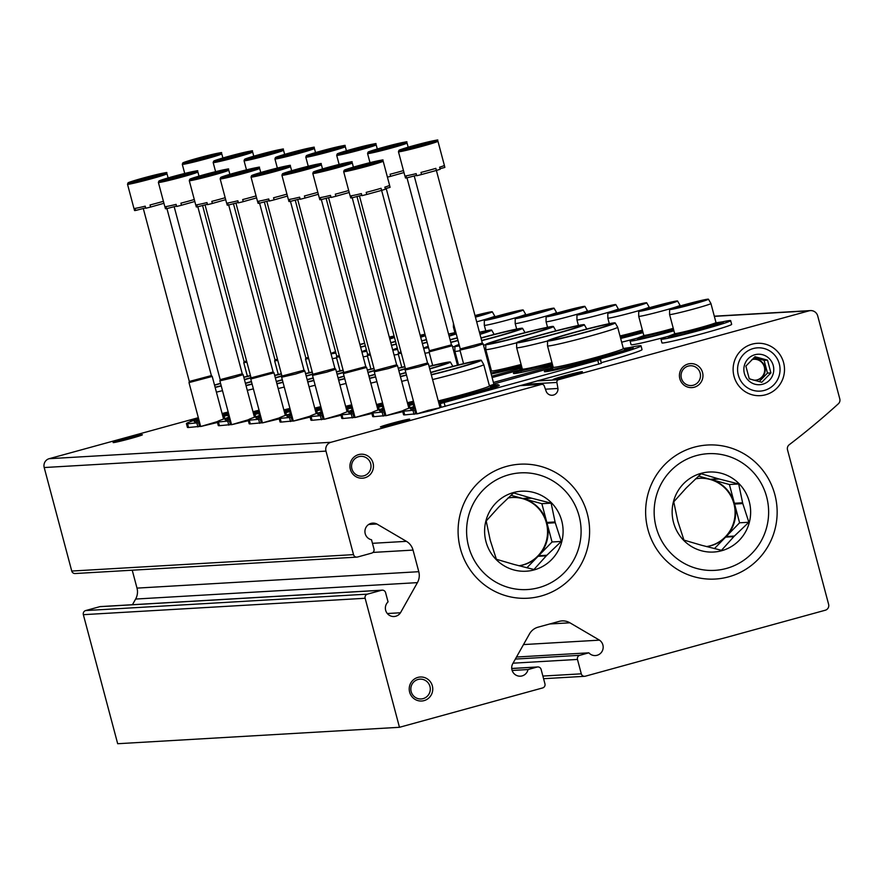 <?xml version="1.0" encoding="UTF-8"?>
<svg xmlns="http://www.w3.org/2000/svg" width="884" height="884" viewBox="0 0 884 884"><rect width="100%" height="100%" fill="white"/><g stroke="black" fill="none" stroke-linecap="round" stroke-linejoin="round"><path stroke-width="1.33" d="M545.428 389.192L557.948 388.463L556.887 382.441A2.409 2.354 -93.3 0 1 558.589 379.7L809.048 310.837A7.216 7.061 -93.3 0 1 817.711 315.919L839.8 398.927A4.807 4.707 -93.3 0 1 838.386 403.767A769.168 753.466 -93.3 0 1 789.224 444.74A4.807 4.707 -93.3 0 0 787.511 449.846L828.617 604.336A4.807 4.707 -93.3 0 1 825.302 610.225L585.352 676.194A3.37 3.293 -93.3 0 1 581.296 673.829L577.473 659.431A3.37 3.293 -93.3 0 1 579.793 655.309L588.843 652.823L516.488 657.033M588.843 652.823A8.409 8.243 -93.3 0 0 602.899 649.353A8.409 8.243 -93.3 0 0 599.474 640.149L523.494 644.58M599.474 640.149L569.915 622.8L549.715 623.982M512.145 670.47L528.013 669.553A8.409 8.243 -93.3 0 1 520.433 676.183A8.409 8.243 -93.3 0 1 512.554 664.05L529.483 633.916A14.42 14.133 -93.3 0 1 538.036 627.187L559.185 621.375A14.42 14.133 -93.3 0 1 569.915 622.8M528.013 669.553L537.074 667.055A3.37 3.293 -93.3 0 1 541.118 669.431L544.942 683.818A3.37 3.293 -93.3 0 1 542.632 687.94L399.469 727.3L117.683 743.72L83.35 614.678A3.37 3.293 -93.3 0 1 85.671 610.557L99.759 606.689A3.37 3.293 -93.3 0 1 100.422 606.579L382.208 590.158A3.37 3.293 -93.3 0 1 385.59 592.645L388.054 601.894A8.409 8.243 -93.3 0 0 394.098 616.513A8.409 8.243 -93.3 0 0 400.485 612.767L387.314 613.529M399.469 727.3L365.136 598.269A3.37 3.293 -93.3 0 1 367.457 594.136L381.545 590.269A3.37 3.293 -93.3 0 1 382.208 590.158M132.456 604.711L135.628 599.054A14.42 14.133 -93.3 0 0 136.998 588.114L132.235 570.202M400.485 612.767L417.414 582.633L135.628 599.054M557.948 388.463A6.254 6.122 -93.3 0 1 546.312 391.667L544.246 385.91A2.409 2.354 -93.3 0 0 541.417 384.418L330.947 442.287A7.216 7.061 -93.3 0 0 325.986 451.116L353.523 554.633A3.37 3.293 -93.3 0 0 357.567 557.008L371.656 553.13A3.37 3.293 -93.3 0 0 373.976 549.008L371.512 539.759A8.409 8.243 -93.3 0 1 372.739 523.129A8.409 8.243 -93.3 0 1 376.871 523.991L406.419 541.339A14.42 14.133 -93.3 0 1 413.038 550.091L418.784 571.694A14.42 14.133 -93.3 0 1 417.414 582.633M376.871 523.991L368.738 524.466M356.904 557.119L75.118 573.528A3.37 3.293 -93.3 0 1 71.748 571.053L44.2 467.537A7.216 7.061 -93.3 0 1 49.161 458.697L198.336 417.69M248.36 420.673L231.564 424.707L248.36 419.756M279.233 418.872L262.449 422.906L279.245 417.955M310.118 417.082L293.333 421.104L310.118 416.165M340.992 415.281L324.207 419.303L341.003 414.364M371.877 413.48L355.092 417.502L371.888 412.563M402.761 411.679L385.965 415.712L402.761 410.762M430.862 410.662L416.85 413.911L428.32 410.32L440.055 407.734L430.862 410.662M217.475 422.475L200.69 426.508L217.486 421.558M113.439 442.597A15.138 0.619 -14.9 0 0 129.362 438.873A15.138 0.619 -14.9 0 0 142.39 434.762A15.138 0.619 -14.9 0 0 127.594 438.055A15.138 0.619 -14.9 0 0 113.119 442.553A15.138 0.619 -14.9 0 0 113.439 442.597M380.75 427.027A15.138 0.619 -14.9 0 0 396.673 423.303A15.138 0.619 -14.9 0 0 409.69 419.193A15.138 0.619 -14.9 0 0 394.905 422.486A15.138 0.619 -14.9 0 0 380.429 426.983A15.138 0.619 -14.9 0 0 380.75 427.027M198.48 418.265L190.193 420.452L198.513 418.364M553.439 379.545A15.138 0.619 -14.9 0 0 569.362 375.822A15.138 0.619 -14.9 0 0 582.39 371.711A15.138 0.619 -14.9 0 0 567.594 375.004A15.138 0.619 -14.9 0 0 553.119 379.501A15.138 0.619 -14.9 0 0 553.439 379.545M702.548 372.495A12.022 11.768 86.7 0 0 682.835 367.125A12.022 11.768 86.7 0 0 688.183 387.225A12.022 11.768 86.7 0 0 702.548 372.495M432.342 685.885A12.022 11.768 86.7 0 0 412.629 680.525A12.022 11.768 86.7 0 0 417.977 700.625A12.022 11.768 86.7 0 0 432.342 685.885M373.059 463.083A12.022 11.768 86.7 0 0 353.346 457.724A12.022 11.768 86.7 0 0 358.694 477.813A12.022 11.768 86.7 0 0 373.059 463.083M734.018 376.297A26.222 25.691 -93.3 0 1 765.367 344.141A26.222 25.691 -93.3 0 1 777.036 387.999A26.222 25.691 -93.3 0 1 734.018 376.297M587.308 513.77A67.129 65.759 86.7 0 0 477.183 483.802A67.129 65.759 86.7 0 0 507.051 596.07A67.129 65.759 86.7 0 0 587.308 513.77M774.848 494.576A67.129 65.759 86.7 0 0 664.724 464.619A67.129 65.759 86.7 0 0 694.592 576.887A67.129 65.759 86.7 0 0 774.848 494.576M370.672 463.647A9.934 9.735 86.7 0 0 351.567 466.796A9.934 9.735 86.7 0 0 361.854 476.156A9.934 9.735 86.7 0 0 370.672 463.647M429.956 686.448A9.934 9.735 86.7 0 0 410.85 689.597A9.934 9.735 86.7 0 0 421.138 698.957A9.934 9.735 86.7 0 0 429.956 686.448M700.161 373.059A9.934 9.735 86.7 0 0 681.056 376.208A9.934 9.735 86.7 0 0 691.343 385.557A9.934 9.735 86.7 0 0 700.161 373.059M222.845 416.342A13.459 0.552 -14.9 0 1 224.105 416.187L228.978 415.005M199.618 422.519A13.459 0.552 -14.9 0 0 199.265 422.651L200.248 426.364A13.459 0.552 -14.9 0 1 200.602 426.232M195.95 419.745A54.079 2.221 -14.9 0 0 186.425 423.624L187.408 427.337A54.079 2.221 -14.9 0 0 188.546 427.491L200.248 426.364M186.425 423.624A54.079 2.221 -14.9 0 0 187.563 423.779L199.265 422.651M198.591 418.651L195.298 420.099L194.248 421.502A45.99 1.89 -14.9 0 0 199.243 421.093M222.702 415.789A45.99 1.89 -14.9 0 0 228.779 414.253M198.016 420.154A42.951 1.768 165.1 0 1 198.889 419.767M228.183 411.999A36.299 1.492 165.1 0 1 222.094 413.513M222.492 390.651A36.299 1.492 165.1 0 1 216.414 392.153M221.243 385.954A35.006 1.437 165.1 0 1 215.166 387.457M214.514 385.026A35.006 1.437 165.1 0 1 220.547 383.302M243.785 377.159A35.006 1.437 165.1 0 1 250.459 375.545M251.067 377.822A35.006 1.437 165.1 0 1 244.47 379.733M221.188 385.744A30.133 1.238 165.1 0 1 215.099 387.225M214.569 385.247A30.133 1.238 165.1 0 1 220.591 383.512M243.84 377.369A30.133 1.238 165.1 0 1 250.526 375.788M251.001 377.567A30.133 1.238 165.1 0 1 244.404 379.523M336.583 357.898A36.299 1.492 165.1 0 1 332.296 358.584M365.379 345.964A35.006 1.437 165.1 0 1 360.628 347.213M335.909 353.048A35.006 1.437 165.1 0 1 331.367 353.512A35.006 1.437 165.1 0 1 335.544 351.677M359.898 344.462A35.006 1.437 165.1 0 1 364.639 343.18M389.291 337.08A35.006 1.437 165.1 0 1 394.109 336.064M394.485 337.489A35.006 1.437 165.1 0 1 389.8 339.014M365.335 345.766A30.133 1.238 165.1 0 1 360.573 347.014M359.943 344.661A30.133 1.238 165.1 0 1 364.694 343.379M389.369 337.39A30.133 1.238 165.1 0 1 394.286 336.727M394.308 336.826A30.133 1.238 165.1 0 1 389.722 338.705M253.73 414.552A13.459 0.552 -14.9 0 1 254.99 414.386L259.852 413.204M230.492 420.718A13.459 0.552 -14.9 0 0 230.149 420.85L231.133 424.563A13.459 0.552 -14.9 0 1 231.486 424.43M226.834 417.944A54.079 2.221 -14.9 0 0 217.298 421.823L218.293 425.536A54.079 2.221 -14.9 0 0 219.431 425.69L231.133 424.563M217.298 421.823A54.079 2.221 -14.9 0 0 218.436 421.977L230.149 420.85M229.464 416.85L226.182 418.298L225.122 419.701A45.99 1.89 -14.9 0 0 230.116 419.292M253.575 413.988A45.99 1.89 -14.9 0 0 259.653 412.452M228.901 418.353A42.951 1.768 165.1 0 1 229.763 417.966M259.056 410.198A36.299 1.492 165.1 0 1 252.968 411.712M253.377 388.849A36.299 1.492 165.1 0 1 247.288 390.352M252.128 384.153A35.006 1.437 165.1 0 1 246.039 385.656M245.398 383.225A35.006 1.437 165.1 0 1 251.421 381.501M274.659 375.357A35.006 1.437 165.1 0 1 281.333 373.744M259.576 203.143L304.019 370.197L281.952 376.054A35.006 1.437 165.1 0 1 275.344 377.932M252.073 383.943A30.133 1.238 165.1 0 1 245.984 385.424M245.454 383.457A30.133 1.238 165.1 0 1 251.476 381.711M274.714 375.578A30.133 1.238 165.1 0 1 281.399 373.987M281.874 375.777A30.133 1.238 165.1 0 1 275.289 377.722M367.457 356.108A36.299 1.492 165.1 0 1 363.169 356.782M396.264 344.163A35.006 1.437 165.1 0 1 391.502 345.412M366.794 351.246A35.006 1.437 165.1 0 1 362.252 351.71A35.006 1.437 165.1 0 1 366.429 349.876M390.772 342.661A35.006 1.437 165.1 0 1 395.524 341.379M420.165 335.279A35.006 1.437 165.1 0 1 424.994 334.274M425.37 335.688A35.006 1.437 165.1 0 1 420.685 337.213M396.209 343.964A30.133 1.238 165.1 0 1 391.457 345.213M390.827 342.859A30.133 1.238 165.1 0 1 395.579 341.578M420.254 335.589A30.133 1.238 165.1 0 1 425.171 334.937M425.193 335.025A30.133 1.238 165.1 0 1 420.596 336.903M284.604 412.751A13.459 0.552 -14.9 0 1 285.875 412.585L290.737 411.403M261.377 418.917A13.459 0.552 -14.9 0 0 261.023 419.049L262.018 422.762A13.459 0.552 -14.9 0 1 262.371 422.629M257.719 416.143A54.079 2.221 -14.9 0 0 248.183 420.022L249.166 423.734A54.079 2.221 -14.9 0 0 250.305 423.889L262.018 422.762M248.183 420.022A54.079 2.221 -14.9 0 0 249.321 420.176L261.023 419.049M260.349 415.06L257.067 416.497L256.006 417.9A45.99 1.89 -14.9 0 0 261.001 417.502M284.46 412.187A45.99 1.89 -14.9 0 0 290.538 410.662M259.774 416.552A42.951 1.768 165.1 0 1 260.647 416.176M289.941 408.397A36.299 1.492 165.1 0 1 283.852 409.911M284.261 387.048A36.299 1.492 165.1 0 1 278.173 388.562M283.013 382.352A35.006 1.437 165.1 0 1 276.924 383.855M276.272 381.424A35.006 1.437 165.1 0 1 282.305 379.711M305.544 373.567A35.006 1.437 165.1 0 1 312.218 371.943M312.826 374.219A35.006 1.437 165.1 0 1 306.229 376.131M282.957 382.153A30.133 1.238 165.1 0 1 276.858 383.634M276.338 381.656A30.133 1.238 165.1 0 1 282.361 379.91M305.599 373.777A30.133 1.238 165.1 0 1 312.284 372.197M312.759 373.976A30.133 1.238 165.1 0 1 306.173 375.921M398.341 354.307A36.299 1.492 165.1 0 1 394.054 354.981M427.149 342.362A35.006 1.437 165.1 0 1 422.386 343.611M397.667 349.445A35.006 1.437 165.1 0 1 393.126 349.909A35.006 1.437 165.1 0 1 397.303 348.086M421.657 340.859A35.006 1.437 165.1 0 1 426.408 339.578M448.553 334.041A35.006 1.437 165.1 0 1 455.868 332.472M456.243 333.887A35.006 1.437 165.1 0 1 449.127 336.163M427.094 342.174A30.133 1.238 165.1 0 1 422.331 343.412M421.701 341.058A30.133 1.238 165.1 0 1 426.453 339.776M448.63 334.307A30.133 1.238 165.1 0 1 456.045 333.135M456.067 333.224A30.133 1.238 165.1 0 1 449.05 335.887M315.489 410.949A13.459 0.552 -14.9 0 1 316.748 410.784L321.621 409.601M292.261 417.126A13.459 0.552 -14.9 0 0 291.908 417.248L292.891 420.961A13.459 0.552 -14.9 0 1 293.245 420.839M288.593 414.342A54.079 2.221 -14.9 0 0 279.068 418.22L280.051 421.944A54.079 2.221 -14.9 0 0 281.189 422.088L292.891 420.961M279.068 418.22A54.079 2.221 -14.9 0 0 280.195 418.375L291.908 417.248M291.234 413.259L287.941 414.695L286.88 416.11A45.99 1.89 -14.9 0 0 291.875 415.701M315.345 410.386A45.99 1.89 -14.9 0 0 321.422 408.861M290.659 414.751A42.951 1.768 165.1 0 1 291.521 414.375M320.815 406.607A36.299 1.492 165.1 0 1 314.737 408.11M315.135 385.247A36.299 1.492 165.1 0 1 309.057 386.761M313.886 380.551A35.006 1.437 165.1 0 1 307.798 382.054M307.157 379.623A35.006 1.437 165.1 0 1 313.179 377.91M336.417 371.766A35.006 1.437 165.1 0 1 343.103 370.142M297.676 199.43L343.721 372.451L343.401 373.612L366.628 367.435L365.777 366.595L343.721 372.462A35.006 1.437 165.1 0 1 337.102 374.341M313.831 380.352A30.133 1.238 165.1 0 1 307.743 381.833M307.212 379.855A30.133 1.238 165.1 0 1 313.234 378.109M336.472 371.976A30.133 1.238 165.1 0 1 343.169 370.396M343.644 372.175A30.133 1.238 165.1 0 1 337.047 374.12M454.895 346.406A36.299 1.492 165.1 0 1 452.63 346.992M429.215 352.506A36.299 1.492 165.1 0 1 424.939 353.191M458.022 340.561A35.006 1.437 165.1 0 1 450.796 342.451M428.552 347.644A35.006 1.437 165.1 0 1 424.011 348.108A35.006 1.437 165.1 0 1 428.188 346.285M450.078 339.732A35.006 1.437 165.1 0 1 457.282 337.787M479.437 332.24A35.006 1.437 165.1 0 1 491.67 330.108A35.006 1.437 165.1 0 1 480.001 334.362M457.967 340.373A30.133 1.238 165.1 0 1 450.741 342.252M450.122 339.931A30.133 1.238 165.1 0 1 457.337 337.975M479.515 332.517A30.133 1.238 165.1 0 1 486.962 331.389A30.133 1.238 165.1 0 1 479.935 334.097M346.373 409.148A13.459 0.552 -14.9 0 1 347.633 408.983L352.495 407.8M490.101 369.965L491.139 369.689M323.135 415.325A13.459 0.552 -14.9 0 0 322.782 415.447L323.776 419.16A13.459 0.552 -14.9 0 1 324.13 419.038M319.478 412.541A54.079 2.221 -14.9 0 0 309.941 416.43L310.936 420.143A54.079 2.221 -14.9 0 0 312.063 420.287L323.776 419.16M309.941 416.43A54.079 2.221 -14.9 0 0 311.08 416.574L322.782 415.447M489.791 368.794A45.99 1.89 -14.9 0 0 490.83 368.529M322.108 411.458L318.826 412.905L317.765 414.309A45.99 1.89 -14.9 0 0 322.759 413.9M346.219 408.596A45.99 1.89 -14.9 0 0 352.296 407.06M321.544 412.961A42.951 1.768 165.1 0 1 322.406 412.574M351.699 404.806A36.299 1.492 165.1 0 1 345.611 406.308M346.02 383.446A36.299 1.492 165.1 0 1 339.931 384.96M344.771 378.761A35.006 1.437 165.1 0 1 338.683 380.264M338.031 377.833A35.006 1.437 165.1 0 1 344.064 376.109M367.302 369.965A35.006 1.437 165.1 0 1 373.976 368.352M374.584 370.617A35.006 1.437 165.1 0 1 367.987 372.54M344.716 378.551A30.133 1.238 165.1 0 1 338.616 380.032M338.097 378.054A30.133 1.238 165.1 0 1 344.119 376.308M367.357 370.175A30.133 1.238 165.1 0 1 374.043 368.595M374.518 370.374A30.133 1.238 165.1 0 1 367.932 372.33M490.233 366.285A36.299 1.492 165.1 0 1 489.183 366.551M485.769 344.616A36.299 1.492 165.1 0 1 483.504 345.202M460.1 350.705A36.299 1.492 165.1 0 1 454.884 351.302A36.299 1.492 165.1 0 1 454.884 351.279L458.509 364.926M480.951 337.942A35.006 1.437 165.1 0 1 522.543 328.307A35.006 1.437 165.1 0 1 495.747 336.914A35.006 1.437 165.1 0 1 481.681 340.649M459.426 345.854A35.006 1.437 165.1 0 1 454.895 346.307A35.006 1.437 165.1 0 1 459.061 344.484M481.007 338.141A30.133 1.238 165.1 0 1 517.847 329.588A30.133 1.238 165.1 0 1 494.775 336.97A30.133 1.238 165.1 0 1 481.625 340.451M377.247 407.347A13.459 0.552 -14.9 0 1 378.507 407.192L383.38 405.999M491.758 376.208L522.013 367.888M354.02 413.524A13.459 0.552 -14.9 0 0 353.666 413.646L354.65 417.37A13.459 0.552 -14.9 0 1 355.003 417.237M350.351 410.751A54.079 2.221 -14.9 0 0 340.826 414.629L341.81 418.342A54.079 2.221 -14.9 0 0 342.948 418.497L354.65 417.37M340.826 414.629A54.079 2.221 -14.9 0 0 341.964 414.773L353.666 413.646M491.184 374.054A45.99 1.89 -14.9 0 0 521.704 366.727M352.992 409.657L349.699 411.104L348.65 412.508A45.99 1.89 -14.9 0 0 353.644 412.099M377.103 406.795A45.99 1.89 -14.9 0 0 383.181 405.259M352.418 411.159A42.951 1.768 165.1 0 1 353.291 410.773M382.584 403.005A36.299 1.492 165.1 0 1 376.496 404.507M376.893 381.656A36.299 1.492 165.1 0 1 370.816 383.159M375.645 376.96A35.006 1.437 165.1 0 1 369.567 378.462M368.915 376.031A35.006 1.437 165.1 0 1 374.949 374.308M398.187 368.164A35.006 1.437 165.1 0 1 404.861 366.551M343.677 171.662L344.163 170.314C344.517 170.292 341.821 170.247 362.584 164.579C395.468 156.623 377.358 161.286 383.17 161.164A20.431 0.84 165.1 0 1 367.523 166.17A20.431 0.84 165.1 0 1 343.677 171.662L350.097 195.806A20.431 0.84 165.1 0 0 350.163 195.85L350.716 197.939A20.431 0.84 -14.9 0 0 351.777 197.872L351.213 195.784A20.431 0.84 165.1 0 0 361.379 193.585L361.932 195.673A20.431 0.84 -14.9 0 0 366.761 194.458L366.208 192.369A20.431 0.84 165.1 0 0 373.943 190.314A20.431 0.84 165.1 0 0 381.059 188.292L427.547 362.993L405.48 368.871A35.006 1.437 165.1 0 1 398.872 370.739M375.589 376.75A30.133 1.238 165.1 0 1 369.501 378.23M368.971 376.252A30.133 1.238 165.1 0 1 375.004 374.518M398.242 368.374A30.133 1.238 165.1 0 1 404.927 366.794M405.402 368.573A30.133 1.238 165.1 0 1 398.806 370.529M521.107 364.484A36.299 1.492 165.1 0 1 491.449 370.849L490.675 372.131M516.654 342.815A36.299 1.492 165.1 0 1 485.769 349.5A36.299 1.492 165.1 0 1 485.758 349.478L485.769 344.506A35.006 1.437 165.1 0 1 519.228 334.13A35.006 1.437 165.1 0 1 553.428 326.505A35.006 1.437 165.1 0 1 526.632 335.113A35.006 1.437 165.1 0 1 485.769 344.506M525.649 335.169A30.133 1.238 165.1 0 1 490.487 343.29A30.133 1.238 165.1 0 1 519.284 334.329A30.133 1.238 165.1 0 1 548.721 327.787A30.133 1.238 165.1 0 1 525.649 335.169M408.132 405.546A13.459 0.552 -14.9 0 1 409.391 405.391L414.253 404.209M493.416 382.441L552.898 366.087M384.905 411.723A13.459 0.552 -14.9 0 0 384.551 411.856L385.534 415.568A13.459 0.552 -14.9 0 1 385.888 415.436M381.236 408.949A54.079 2.221 -14.9 0 0 371.7 412.828L372.694 416.541A54.079 2.221 -14.9 0 0 373.833 416.696L385.534 415.568M371.7 412.828A54.079 2.221 -14.9 0 0 372.838 412.983L384.551 411.856M517.836 370.495L492.123 377.567M522.3 368.959L514.51 371.954L513.449 373.368A45.99 1.89 -14.9 0 0 552.588 364.926M383.866 407.856L380.584 409.303L379.523 410.706A45.99 1.89 -14.9 0 0 384.518 410.298M407.977 404.994A45.99 1.89 -14.9 0 0 414.055 403.458M383.302 409.358A42.951 1.768 165.1 0 1 384.164 408.972M413.458 401.203A36.299 1.492 165.1 0 1 407.369 402.717M407.778 379.855A36.299 1.492 165.1 0 1 401.69 381.358M406.529 375.159A35.006 1.437 165.1 0 1 400.441 376.661M399.8 374.23A35.006 1.437 165.1 0 1 405.822 372.507M429.06 366.363A35.006 1.437 165.1 0 1 450.387 362.053A35.006 1.437 165.1 0 1 429.746 368.937M406.474 374.949A30.133 1.238 165.1 0 1 400.386 376.429M399.855 374.451A30.133 1.238 165.1 0 1 405.878 372.716M429.116 366.573A30.133 1.238 165.1 0 1 445.68 363.335A30.133 1.238 165.1 0 1 429.69 368.727M517.228 372.009A42.951 1.768 165.1 0 1 521.549 370.352M520.963 371.368A38.222 1.569 165.1 0 1 520.974 371.335L522.322 369.026M551.992 362.683A36.299 1.492 165.1 0 1 522.322 369.048L516.643 347.699A36.299 1.492 165.1 0 1 516.643 347.688A36.299 1.492 165.1 0 0 547.528 341.014M557.517 333.312A35.006 1.437 165.1 0 1 516.654 342.716A35.006 1.437 165.1 0 1 550.113 332.34A35.006 1.437 165.1 0 1 584.313 324.704A35.006 1.437 165.1 0 1 557.517 333.312M556.533 333.378A30.133 1.238 165.1 0 1 521.372 341.489A30.133 1.238 165.1 0 1 550.168 332.528A30.133 1.238 165.1 0 1 579.606 325.986A30.133 1.238 165.1 0 1 556.533 333.378M630.833 347.235A54.079 2.221 -14.9 0 1 641.044 345.876A54.079 2.221 -14.9 0 1 600.49 358.904L597.96 359.722L600.369 359.611L601.363 363.324L600.313 359.655M600.49 358.904L601.197 362.705M600.369 359.611L440.276 403.59L441.26 407.303L601.363 363.324M415.778 409.922A13.459 0.552 -14.9 0 0 415.425 410.054L416.419 413.767A13.459 0.552 -14.9 0 1 416.773 413.635M440.276 403.59A13.459 0.552 -14.9 0 0 439.005 403.756M441.26 407.303A13.459 0.552 -14.9 0 0 440 407.469M412.121 407.148A54.079 2.221 -14.9 0 0 402.585 411.027L403.568 414.74A54.079 2.221 -14.9 0 0 404.706 414.894L416.419 413.767M402.585 411.027A54.079 2.221 -14.9 0 0 403.723 411.182L415.425 410.054M489.382 385.744A13.459 0.552 -14.9 0 0 495.294 383.689A13.459 0.552 -14.9 0 0 494.83 383.667L494.907 383.943M548.721 368.694L494.83 383.667M601.474 362.628A54.079 2.221 -14.9 0 0 642.027 349.589L641.044 345.876M553.185 367.158L545.395 370.164L544.334 371.567A45.99 1.89 -14.9 0 0 598.004 359.236A45.99 1.89 -14.9 0 0 633.198 347.92L631.828 347.246L623.331 348.495A36.299 1.492 165.1 0 1 623.353 348.583A36.299 1.492 165.1 0 1 595.562 357.501A36.299 1.492 165.1 0 1 553.207 367.258L551.859 369.534A38.222 1.569 165.1 0 0 551.837 369.567M414.751 406.065L411.469 407.502L410.408 408.905A45.99 1.89 -14.9 0 0 415.403 408.496M438.862 403.192A45.99 1.89 -14.9 0 0 464.078 396.584A45.99 1.89 -14.9 0 0 499.272 385.269L497.902 384.584L489.404 385.833M414.176 407.557A42.951 1.768 165.1 0 1 415.049 407.17M490.753 386.673A42.951 1.768 165.1 0 1 495.327 385.965M489.382 385.877A36.299 1.492 165.1 0 1 489.427 385.932L491.736 387.236A38.222 1.569 165.1 0 1 491.769 387.269M430.674 372.429A35.006 1.437 165.1 0 1 481.261 360.252L483.747 364.562A36.299 1.492 165.1 0 1 483.747 364.584L489.427 385.932A36.299 1.492 165.1 0 1 461.636 394.839A36.299 1.492 165.1 0 1 438.254 400.916M483.747 364.584A36.299 1.492 165.1 0 1 455.956 373.49A36.299 1.492 165.1 0 1 432.574 379.556M481.261 360.252A35.006 1.437 165.1 0 1 454.464 368.86A35.006 1.437 165.1 0 1 431.326 374.86M430.74 372.661A30.133 1.238 165.1 0 1 460.884 364.562A30.133 1.238 165.1 0 1 476.553 361.534A30.133 1.238 165.1 0 1 453.492 368.915A30.133 1.238 165.1 0 1 431.259 374.639M548.102 370.208A42.951 1.768 165.1 0 1 552.434 368.551M624.679 349.324A42.951 1.768 165.1 0 1 629.253 348.616M615.187 322.914A35.006 1.437 165.1 0 1 588.39 331.522A35.006 1.437 165.1 0 1 547.528 340.915A35.006 1.437 165.1 0 1 580.998 330.539A35.006 1.437 165.1 0 1 615.187 322.914L617.673 327.224A36.299 1.492 165.1 0 1 617.673 327.235L623.353 348.583L625.662 349.898A38.222 1.569 165.1 0 1 625.695 349.92M617.673 327.235A36.299 1.492 165.1 0 1 589.882 336.141A36.299 1.492 165.1 0 1 547.528 345.898A36.299 1.492 165.1 0 1 547.528 345.887L547.528 340.915M587.418 331.577A30.133 1.238 165.1 0 1 552.246 339.688A30.133 1.238 165.1 0 1 581.042 330.726A30.133 1.238 165.1 0 1 610.49 324.196A30.133 1.238 165.1 0 1 587.418 331.577M204.138 157.772L190.126 161.021L201.596 157.44L213.331 154.844L204.138 157.772M246.912 362.197L243.774 362.694L244.083 361.523L246.636 361.158M235.022 155.971L221.011 159.219L232.481 155.639L244.216 153.042L235.022 155.971M277.786 360.407L274.659 360.893L278.272 374.473M277.51 359.357L274.968 359.722L274.659 360.882M265.896 154.181L251.885 157.429L263.355 153.838L275.101 151.252L265.896 154.181M308.671 358.606L305.532 359.092L309.146 372.683M308.394 357.567L305.853 357.921L305.532 359.081M296.781 152.38L282.769 155.628L294.239 152.037L305.974 149.451L296.781 152.38M339.544 356.804L336.417 357.291L340.031 370.882M339.268 355.766L336.727 356.119L336.417 357.28M327.655 150.578L313.643 153.827L325.124 150.236L336.859 147.65L327.655 150.578M370.429 355.003L367.302 355.49L370.915 369.081M370.153 353.965L367.611 354.318L367.302 355.478M358.539 148.777L344.528 152.026L355.998 148.446L367.733 145.849L358.539 148.777M401.314 353.202L398.176 353.688L398.496 352.528M401.038 352.163L398.485 352.539L356.959 196.458M403.469 170.59A20.431 0.84 165.1 0 1 397.844 172.181A20.431 0.84 165.1 0 1 390.098 174.236L390.651 176.325A20.431 0.84 -14.9 0 1 387.424 177.143M389.424 146.976L375.413 150.225L386.883 146.645L398.618 144.048L389.424 146.976M403.988 172.546L390.651 176.325M406.994 177.817L451.437 344.859L452.288 345.71L429.06 351.887L432.674 365.479M451.437 344.859L429.37 350.727L429.06 351.887M444.298 165.319A20.431 0.84 165.1 0 1 444.365 165.363A20.431 0.84 165.1 0 1 439.602 167.209L440.166 169.297A20.431 0.84 -14.9 0 1 436.387 170.446L435.834 168.358A20.431 0.84 165.1 0 1 428.718 170.38A20.431 0.84 165.1 0 1 420.983 172.435L421.535 174.524A20.431 0.84 -14.9 0 1 416.707 175.739L416.154 173.651A20.431 0.84 165.1 0 1 405.988 175.85L406.552 177.938A20.431 0.84 -14.9 0 1 405.491 178.004L404.938 175.916A20.431 0.84 165.1 0 1 404.872 175.872L398.452 151.739L398.938 150.391C399.292 150.368 396.596 150.324 417.358 144.644C450.243 136.689 432.132 141.352 437.945 141.23A20.431 0.84 165.1 0 1 422.298 146.247A20.431 0.84 165.1 0 1 398.452 151.739M420.298 145.175L406.286 148.424L417.756 144.843L429.502 142.258L420.298 145.175M440.011 168.745L444.862 167.407L444.332 165.43M414.209 175.905L460.255 348.937L482.321 343.069L436.387 170.446L421.535 174.524M416.607 175.352L406.552 177.938M482.321 343.058L483.161 343.92L473.968 346.859L459.934 350.097L460.255 348.937M163.418 201.32A20.431 0.84 165.1 0 1 157.783 202.9A20.431 0.84 165.1 0 1 150.037 204.966L150.6 207.055A20.431 0.84 -14.9 0 1 145.772 208.27L145.219 206.182A20.431 0.84 165.1 0 1 135.053 208.381L135.606 210.469A20.431 0.84 -14.9 0 1 134.556 210.536L134.003 208.436A20.431 0.84 165.1 0 1 133.937 208.403L127.517 184.259L128.003 182.911C128.357 182.889 125.661 182.844 146.424 177.165C179.308 169.209 161.197 173.883 166.999 173.75A20.431 0.84 165.1 0 1 151.363 178.767A20.431 0.84 165.1 0 1 127.517 184.259M149.363 177.706L135.351 180.955L146.821 177.375L158.556 174.778L149.363 177.706M163.938 203.276L150.6 207.055M145.672 207.884L135.606 210.469M166.932 208.547L211.387 375.589L212.226 376.429L188.999 382.606L200.668 426.486M211.387 375.589L189.32 381.457L143.274 208.425M194.292 199.519A20.431 0.84 165.1 0 1 188.668 201.11A20.431 0.84 165.1 0 1 180.922 203.165L181.474 205.254A20.431 0.84 -14.9 0 1 176.645 206.469L176.093 204.381A20.431 0.84 165.1 0 1 165.938 206.58L166.49 208.668A20.431 0.84 -14.9 0 1 165.441 208.734L164.877 206.646A20.431 0.84 165.1 0 1 164.822 206.602L158.391 182.458L158.877 181.109C159.242 181.087 156.534 181.043 177.297 175.375C210.193 167.407 192.071 172.082 197.883 171.96A20.431 0.84 165.1 0 1 182.237 176.966A20.431 0.84 165.1 0 1 158.391 182.458M180.248 175.905L166.236 179.154L177.706 175.573L189.441 172.977L180.248 175.905M194.811 201.475L181.474 205.254M176.546 206.083L166.49 208.668M233.906 377.59L219.884 380.827L220.193 379.656L242.26 373.788L243.111 374.639L233.906 377.59M225.177 197.718A20.431 0.84 165.1 0 1 219.541 199.309A20.431 0.84 165.1 0 1 211.806 201.364L212.359 203.453A20.431 0.84 -14.9 0 1 207.53 204.668L206.978 202.58A20.431 0.84 165.1 0 1 196.812 204.779L197.375 206.867A20.431 0.84 -14.9 0 1 196.314 206.933L195.762 204.845A20.431 0.84 165.1 0 1 195.695 204.801L189.275 180.667L189.762 179.319C190.115 179.297 187.419 179.242 208.182 173.573C241.067 165.617 222.956 170.28 228.768 170.159A20.431 0.84 165.1 0 1 213.121 175.165A20.431 0.84 165.1 0 1 189.275 180.667M211.121 174.104L197.11 177.352L208.58 173.772L220.326 171.176L211.121 174.104M225.696 199.673L212.359 203.453M207.431 204.281L197.375 206.867M228.691 204.944L273.145 371.987L273.996 372.838L250.758 379.015L262.438 422.883M273.145 371.987L251.078 377.855L250.758 379.015M256.051 195.917A20.431 0.84 165.1 0 1 250.426 197.508A20.431 0.84 165.1 0 1 242.68 199.563L243.233 201.662A20.431 0.84 -14.9 0 1 238.415 202.867L237.851 200.778A20.431 0.84 165.1 0 1 227.696 202.977L228.249 205.077A20.431 0.84 -14.9 0 1 227.199 205.132L226.647 203.044A20.431 0.84 165.1 0 1 226.58 203L220.16 178.866L220.635 177.518C221 177.496 218.304 177.452 239.056 171.772C271.952 163.816 253.83 168.479 259.642 168.358A20.431 0.84 165.1 0 1 244.006 173.375A20.431 0.84 165.1 0 1 220.16 178.866M242.006 172.314L227.995 175.551L239.465 171.971L251.2 169.385L242.006 172.314M256.57 197.872L243.233 201.662M238.304 202.48L228.249 205.077M304.019 370.186L304.869 371.048L295.665 373.998L281.642 377.225L281.952 376.065L235.917 203.033M286.935 194.115A20.431 0.84 165.1 0 1 281.3 195.707A20.431 0.84 165.1 0 1 273.565 197.773L274.117 199.861A20.431 0.84 -14.9 0 1 269.288 201.066L268.736 198.977A20.431 0.84 165.1 0 1 258.581 201.187L259.134 203.276A20.431 0.84 -14.9 0 1 258.073 203.331L257.52 201.243A20.431 0.84 165.1 0 1 257.465 201.198L251.034 177.065L251.52 175.717C251.874 175.695 249.178 175.651 269.94 169.971C302.825 162.015 284.714 166.678 290.527 166.557A20.431 0.84 165.1 0 1 274.88 171.573A20.431 0.84 165.1 0 1 251.034 177.065M272.88 170.513L258.868 173.761L270.349 170.17L282.084 167.584L272.88 170.513M287.455 196.071L274.117 199.861M269.189 200.69L259.134 203.276M334.892 368.385L335.754 369.247L326.55 372.197L312.527 375.413L324.196 419.292M290.449 201.342L334.903 368.396L312.837 374.252L312.527 375.413M317.82 192.325A20.431 0.84 165.1 0 1 312.185 193.905A20.431 0.84 165.1 0 1 304.439 195.972L305.002 198.06A20.431 0.84 -14.9 0 1 300.173 199.276L299.621 197.187A20.431 0.84 165.1 0 1 289.455 199.386L290.007 201.475A20.431 0.84 -14.9 0 1 288.957 201.53L288.405 199.441A20.431 0.84 165.1 0 1 288.339 199.397L281.919 175.264L282.405 173.916C282.758 173.894 280.062 173.85 300.825 168.17C333.71 160.214 315.599 164.888 321.411 164.755A20.431 0.84 165.1 0 1 305.765 169.772A20.431 0.84 165.1 0 1 281.919 175.264M303.764 168.711L289.753 171.96L301.223 168.369L312.958 165.783L303.764 168.711M318.339 194.281L305.002 198.06M300.074 198.889L290.007 201.475M348.694 190.524A20.431 0.84 165.1 0 1 343.069 192.115A20.431 0.84 165.1 0 1 335.323 194.171L335.876 196.259A20.431 0.84 -14.9 0 1 331.047 197.475L330.494 195.386A20.431 0.84 165.1 0 1 320.339 197.585L320.892 199.673A20.431 0.84 -14.9 0 1 319.842 199.74L319.279 197.651A20.431 0.84 165.1 0 1 319.223 197.607L312.803 173.463L313.279 172.115C313.643 172.093 310.936 172.048 331.699 166.369C364.595 158.413 346.473 163.087 352.285 162.954A20.431 0.84 165.1 0 1 336.638 167.971A20.431 0.84 165.1 0 1 312.803 173.463M334.649 166.91L320.638 170.159L332.108 166.579L343.843 163.982L334.649 166.91M349.213 192.48L335.876 196.259M330.947 197.088L320.892 199.673M396.662 364.783L397.513 365.644L388.308 368.595L374.286 371.81L385.954 415.69M352.219 197.751L396.662 364.794L374.595 370.65L374.286 371.81M389.524 185.253A20.431 0.84 165.1 0 1 389.59 185.297A20.431 0.84 165.1 0 1 384.827 187.132L385.391 189.22A20.431 0.84 -14.9 0 1 381.612 190.38L366.761 194.458M365.523 165.109L351.512 168.358L362.981 164.778L374.728 162.181L365.523 165.109M385.236 188.668L390.087 187.342L389.557 185.364M361.832 195.287L351.777 197.872M427.547 362.993L428.397 363.843L419.193 366.794L405.159 370.02L416.839 413.889M359.434 195.828L405.48 368.86L405.159 370.02M474.995 315.555A20.1 0.829 165.1 0 1 492.289 311.798L494.764 316.107A21.393 0.884 165.1 0 1 494.775 316.107A21.393 0.884 165.1 0 1 478.399 321.367A21.393 0.884 165.1 0 1 476.664 321.831M454.442 327.113A21.393 0.884 165.1 0 1 453.426 327.113A21.393 0.884 165.1 0 1 453.426 327.102L453.437 323.312M492.289 311.798A20.1 0.829 165.1 0 1 476.896 316.737A20.1 0.829 165.1 0 1 475.415 317.135M475.051 315.732A15.713 0.641 165.1 0 1 488.045 312.936A15.713 0.641 165.1 0 1 476.023 316.792A15.713 0.641 165.1 0 1 475.371 316.969M523.173 309.997A20.1 0.829 165.1 0 1 507.781 314.936A20.1 0.829 165.1 0 1 484.31 320.328A20.1 0.829 165.1 0 1 503.537 314.373A20.1 0.829 165.1 0 1 523.173 309.997L525.649 314.306A21.393 0.884 165.1 0 1 525.649 314.317A21.393 0.884 165.1 0 1 509.272 319.566A21.393 0.884 165.1 0 1 484.31 325.312A21.393 0.884 165.1 0 1 484.31 325.301L485.78 330.859M506.897 314.991A15.713 0.641 165.1 0 1 488.565 319.223A15.713 0.641 165.1 0 1 503.582 314.549A15.713 0.641 165.1 0 1 518.93 311.135A15.713 0.641 165.1 0 1 506.897 314.991M554.047 308.196A20.1 0.829 165.1 0 1 538.665 313.135A20.1 0.829 165.1 0 1 515.195 318.538A20.1 0.829 165.1 0 1 534.411 312.571A20.1 0.829 165.1 0 1 554.047 308.196L556.533 312.505A21.393 0.884 165.1 0 1 556.533 312.516A21.393 0.884 165.1 0 1 540.157 317.765A21.393 0.884 165.1 0 1 515.184 323.511A21.393 0.884 165.1 0 1 515.184 323.5L516.665 329.058M537.781 313.19A15.713 0.641 165.1 0 1 519.449 317.422A15.713 0.641 165.1 0 1 534.455 312.748A15.713 0.641 165.1 0 1 549.804 309.345A15.713 0.641 165.1 0 1 537.781 313.19M584.932 306.394A20.1 0.829 165.1 0 1 569.539 311.334A20.1 0.829 165.1 0 1 546.08 316.737A20.1 0.829 165.1 0 1 565.296 310.77A20.1 0.829 165.1 0 1 584.932 306.394L587.407 310.704A21.393 0.884 165.1 0 1 587.418 310.715A21.393 0.884 165.1 0 1 571.031 315.964A21.393 0.884 165.1 0 1 546.069 321.721A21.393 0.884 165.1 0 1 546.069 321.71L547.539 327.268M568.655 311.389A15.713 0.641 165.1 0 1 550.323 315.621A15.713 0.641 165.1 0 1 565.34 310.947A15.713 0.641 165.1 0 1 580.689 307.544A15.713 0.641 165.1 0 1 568.655 311.389M615.816 304.593A20.1 0.829 165.1 0 1 600.424 309.544A20.1 0.829 165.1 0 1 576.954 314.936A20.1 0.829 165.1 0 1 596.17 308.98A20.1 0.829 165.1 0 1 615.816 304.593L618.292 308.903A21.393 0.884 165.1 0 1 618.292 308.914A21.393 0.884 165.1 0 1 601.916 314.163A21.393 0.884 165.1 0 1 576.943 319.92A21.393 0.884 165.1 0 1 576.943 319.909L578.423 325.467M599.54 309.588A15.713 0.641 165.1 0 1 581.208 313.82A15.713 0.641 165.1 0 1 596.225 309.146A15.713 0.641 165.1 0 1 611.573 305.742A15.713 0.641 165.1 0 1 599.54 309.588M636.624 338.329A36.056 1.481 165.1 0 1 621.651 342.196M643.044 332.605A36.056 1.481 165.1 0 1 641.298 333.08A36.056 1.481 165.1 0 1 620.667 338.473M642.955 332.285A28.443 1.171 165.1 0 1 639.773 333.169A28.443 1.171 165.1 0 1 620.579 338.141M642.381 330.13A21.393 0.884 165.1 0 1 637.861 331.401A21.393 0.884 165.1 0 1 619.993 335.942M646.69 302.792A20.1 0.829 165.1 0 1 631.298 307.743A20.1 0.829 165.1 0 1 607.838 313.135A20.1 0.829 165.1 0 1 627.054 307.179A20.1 0.829 165.1 0 1 646.69 302.792L649.176 307.102A21.393 0.884 165.1 0 1 649.176 307.113A21.393 0.884 165.1 0 1 632.8 312.361A21.393 0.884 165.1 0 1 607.827 318.118A21.393 0.884 165.1 0 1 607.827 318.107L609.308 323.666M630.425 307.787A15.713 0.641 165.1 0 1 612.093 312.019A15.713 0.641 165.1 0 1 627.099 307.356A15.713 0.641 165.1 0 1 642.447 303.941A15.713 0.641 165.1 0 1 630.425 307.787M667.508 336.528A36.056 1.481 165.1 0 1 631.088 344.694L630.093 340.981A36.056 1.481 165.1 0 1 638.237 337.81M673.917 330.804A36.056 1.481 165.1 0 1 672.183 331.279A36.056 1.481 165.1 0 1 630.093 340.981M673.84 330.483A28.443 1.171 165.1 0 1 670.647 331.367A28.443 1.171 165.1 0 1 637.452 338.992L638.436 337.677L643.541 335.721M673.265 328.329A21.393 0.884 165.1 0 1 668.735 329.599A21.393 0.884 165.1 0 1 643.773 335.345A21.393 0.884 165.1 0 1 643.784 335.312L642.668 337.235M677.575 301.002A20.1 0.829 165.1 0 1 662.182 305.941A20.1 0.829 165.1 0 1 638.712 311.334A20.1 0.829 165.1 0 1 657.939 305.378A20.1 0.829 165.1 0 1 677.575 301.002L680.05 305.312A21.393 0.884 165.1 0 1 663.674 310.571A21.393 0.884 165.1 0 1 638.712 316.317A21.393 0.884 165.1 0 1 638.712 316.306L643.773 335.345M661.298 305.997A15.713 0.641 165.1 0 1 642.966 310.218A15.713 0.641 165.1 0 1 657.983 305.555A15.713 0.641 165.1 0 1 673.332 302.14A15.713 0.641 165.1 0 1 661.298 305.997M722.029 321.931A36.056 1.481 165.1 0 1 730.659 320.638L731.654 324.351A36.056 1.481 165.1 0 1 704.051 333.202A36.056 1.481 165.1 0 1 661.961 342.893L660.978 339.18A36.056 1.481 165.1 0 1 669.111 336.019M730.659 320.638A36.056 1.481 165.1 0 1 703.056 329.489A36.056 1.481 165.1 0 1 660.978 339.18M716.383 322.759L721.908 321.92L723.289 322.572A28.443 1.171 165.1 0 1 701.531 329.577A28.443 1.171 165.1 0 1 668.337 337.191L669.31 335.887L674.426 333.92M715.974 322.516A21.393 0.884 165.1 0 1 715.996 322.549A21.393 0.884 165.1 0 1 699.62 327.798A21.393 0.884 165.1 0 1 674.658 333.555A21.393 0.884 165.1 0 1 674.658 333.511M708.449 299.201L710.935 303.51A21.393 0.884 165.1 0 1 710.935 303.521A21.393 0.884 165.1 0 1 694.559 308.77A21.393 0.884 165.1 0 1 669.586 314.516A21.393 0.884 165.1 0 1 669.586 314.505L669.597 309.533A20.1 0.829 165.1 0 1 688.813 303.577A20.1 0.829 165.1 0 1 708.449 299.201A20.1 0.829 165.1 0 1 693.067 304.14A20.1 0.829 165.1 0 1 669.597 309.533M692.183 304.195A15.713 0.641 165.1 0 1 673.851 308.428A15.713 0.641 165.1 0 1 688.857 303.753A15.713 0.641 165.1 0 1 704.205 300.339A15.713 0.641 165.1 0 1 692.183 304.195M513.726 564.357L496.388 559.285L490.333 540.599A34.343 33.647 -93.3 0 1 490.134 539.815L486.2 520.996L498.543 507.317A34.343 33.647 -93.3 0 1 499.106 506.742L513.571 492.929L530.908 498.001A34.343 33.647 -93.3 0 1 531.671 498.211L551.13 503.151L555.064 521.958A34.343 33.647 -93.3 0 1 555.263 522.742L561.318 541.439L546.853 555.251A34.343 33.647 -93.3 0 1 546.29 555.826L533.947 569.506L514.488 564.567A34.343 33.647 -93.3 0 1 513.726 564.357M534.146 569.904A40.067 39.25 -93.3 0 1 485.902 520.886A40.067 39.25 -93.3 0 1 551.505 502.852A40.067 39.25 -93.3 0 1 534.146 569.904M512.201 497.493A34.343 33.647 -93.3 0 1 547.13 526.466A34.343 33.647 -93.3 0 1 522.731 564.953A34.343 33.647 -93.3 0 1 518.963 565.76M519.085 565.793A34.343 33.647 86.7 0 0 523.306 564.92A34.343 33.647 86.7 0 0 538.08 556.301L546.29 555.826M530.908 498.001L522.698 498.477A34.343 33.647 86.7 0 0 512.488 497.471A34.343 33.647 86.7 0 0 508.013 498.046M531.671 498.211L523.461 498.687A34.343 33.647 86.7 0 1 546.842 522.444L541.859 503.692L523.461 498.687M555.064 521.958L546.842 522.444M555.263 522.742L547.052 523.229A34.343 33.647 86.7 0 1 538.643 555.727L552.047 541.98L547.052 523.229M546.853 555.251L538.643 555.727M468.597 546.4A58.432 57.239 -93.3 0 1 538.466 474.752A58.432 57.239 -93.3 0 1 564.467 572.489A58.432 57.239 -93.3 0 1 468.597 546.4M522.698 498.477L510.985 495.294M551.13 503.151L541.859 503.692M561.318 541.439L552.047 541.98M526.886 567.782L538.08 556.301M701.266 545.174L683.94 540.102L677.884 521.416A34.343 33.647 -93.3 0 1 677.674 520.632L673.752 501.814L686.083 488.134A34.343 33.647 -93.3 0 1 686.647 487.559L701.122 473.747L718.449 478.808A34.343 33.647 -93.3 0 1 719.211 479.017L738.681 483.968L742.604 502.775A34.343 33.647 -93.3 0 1 742.803 503.56L748.859 522.256L734.394 536.058A34.343 33.647 -93.3 0 1 733.831 536.632L721.488 550.323L702.029 545.384A34.343 33.647 -93.3 0 1 701.266 545.174M721.687 550.721A40.067 39.25 -93.3 0 1 673.442 501.703A40.067 39.25 -93.3 0 1 739.046 483.67A40.067 39.25 -93.3 0 1 721.687 550.721M699.741 478.31A34.343 33.647 -93.3 0 1 734.67 507.283A34.343 33.647 -93.3 0 1 710.272 545.771A34.343 33.647 -93.3 0 1 706.504 546.577M706.625 546.599A34.343 33.647 86.7 0 0 710.846 545.737A34.343 33.647 86.7 0 0 725.62 537.118L733.831 536.632M718.449 478.808L710.239 479.294A34.343 33.647 86.7 0 0 700.029 478.288A34.343 33.647 86.7 0 0 695.553 478.863M719.211 479.017L711.001 479.504A34.343 33.647 86.7 0 1 734.383 503.261L729.399 484.509L711.001 479.504M742.604 502.775L734.383 503.261M742.803 503.56L734.593 504.046A34.343 33.647 86.7 0 1 726.184 536.544L739.588 522.798L734.593 504.046M734.394 536.058L726.184 536.544M656.149 527.218A58.432 57.239 -93.3 0 1 726.007 455.569A58.432 57.239 -93.3 0 1 752.008 553.296A58.432 57.239 -93.3 0 1 656.149 527.218M710.239 479.294L698.526 476.1M738.681 483.968L729.399 484.509M748.859 522.256L739.588 522.798M714.427 548.599L725.62 537.118M761.798 382.264L749.267 378.86L745.875 366.098L755.002 356.738L767.522 360.142L770.914 372.904L761.798 382.264M762.726 384.22A15.26 14.951 -93.3 0 1 744.35 365.545A15.26 14.951 -93.3 0 1 769.345 358.672A15.26 14.951 -93.3 0 1 762.726 384.22M738.317 375.114A21.669 21.227 -93.3 0 1 764.229 348.539A21.669 21.227 -93.3 0 1 773.876 384.783A21.669 21.227 -93.3 0 1 738.317 375.114M767.522 360.142L764.074 360.341L754.041 357.611M770.914 372.904L767.467 373.103L764.074 360.341M759.168 381.623L767.467 373.103M753.267 380.054A10.498 10.277 86.7 0 0 765.212 369.103A10.498 10.277 86.7 0 0 751.831 359.689M749.068 378.297A10.498 10.277 86.7 0 0 751.046 379.402M754.096 359.247A10.498 10.277 -93.3 0 1 757.157 379.866A10.498 10.277 -93.3 0 1 755.312 380.186M809.048 310.837L714.349 316.35M581.296 673.829L542.875 676.061M577.473 659.431L513.029 663.188M579.793 655.309L515.35 659.066M537.074 667.055L511.737 668.536M365.136 598.269L83.35 614.678M367.457 594.136L85.671 610.557M381.545 590.269L99.759 606.689M418.784 571.694L136.998 588.114M413.038 550.091L372.96 552.423M406.419 541.339L372.462 543.317M353.523 554.633L71.748 571.053M325.986 451.116L44.2 467.537M330.947 442.287L49.161 458.697M541.417 384.418L520.665 385.623M556.887 382.441L525.649 384.253M558.589 379.7L537.837 380.905M227.995 415.27L228.514 417.215M224.105 416.187L224.757 418.629M198.568 422.839L199.563 426.552M196.922 423.226L197.905 426.939M187.563 423.779L188.546 427.491M258.879 413.469L259.399 415.414M254.99 414.386L255.642 416.839M229.453 421.038L230.437 424.751M227.796 421.425L228.79 425.138M218.436 421.977L219.431 425.69M289.764 411.668L290.284 413.624M285.875 412.585L286.526 415.038M260.338 419.237L261.321 422.95M258.68 419.635L259.664 423.348M249.321 420.176L250.305 423.889M320.638 409.867L321.157 411.822M316.748 410.784L317.4 413.237M291.212 417.436L292.206 421.149M289.565 417.834L290.549 421.546M280.195 418.375L281.189 422.088M351.523 408.077L352.042 410.021M347.633 408.983L348.285 411.436M322.096 415.635L323.08 419.359M320.439 416.032L321.433 419.745M311.08 416.574L312.063 420.287M382.396 406.275L382.916 408.22M378.507 407.192L379.159 409.635M352.97 413.845L353.965 417.557M351.324 414.231L352.307 417.944M341.964 414.773L342.948 418.497M413.281 404.474L413.8 406.419M409.391 405.391L410.043 407.833M383.855 412.043L384.838 415.756M382.197 412.43L383.192 416.143M372.838 412.983L373.833 416.696M597.794 360.429L598.788 364.142M444.166 402.673L445.149 406.386M414.74 410.242L415.723 413.955M413.082 410.629L414.066 414.353M403.723 411.182L404.706 414.894M205.585 157.695A19.227 0.796 165.1 0 1 184.049 162.358A19.227 0.796 165.1 0 1 215.541 153.694A19.227 0.796 165.1 0 1 205.585 157.695M206.138 158.833A20.431 0.84 165.1 0 1 182.292 164.325L182.778 162.976C183.132 162.954 180.435 162.91 201.198 157.242C234.083 149.285 215.972 153.949 221.773 153.827A20.431 0.84 165.1 0 1 206.138 158.833M236.47 155.893A19.227 0.796 165.1 0 1 214.934 160.556A19.227 0.796 165.1 0 1 246.415 151.904A19.227 0.796 165.1 0 1 236.47 155.893M237.011 157.043A20.431 0.84 165.1 0 1 213.166 162.534L213.652 161.186C214.005 161.164 211.309 161.109 232.072 155.44C264.968 147.484 246.846 152.147 252.658 152.026A20.431 0.84 165.1 0 1 237.011 157.043M267.344 154.092A19.227 0.796 165.1 0 1 245.818 158.755A19.227 0.796 165.1 0 1 277.3 150.103A19.227 0.796 165.1 0 1 267.344 154.092M267.896 155.241A20.431 0.84 165.1 0 1 244.05 160.733L244.537 159.385C244.89 159.363 242.194 159.319 262.957 153.639C295.842 145.683 277.731 150.346 283.543 150.225A20.431 0.84 165.1 0 1 267.896 155.241M298.228 152.291A19.227 0.796 165.1 0 1 276.692 156.954A19.227 0.796 165.1 0 1 308.184 148.302A19.227 0.796 165.1 0 1 298.228 152.291M298.781 153.44A20.431 0.84 165.1 0 1 274.935 158.932L275.41 157.584C275.775 157.562 273.068 157.518 293.831 151.838C326.726 143.882 308.604 148.545 314.417 148.424A20.431 0.84 165.1 0 1 298.781 153.44M329.102 150.49A19.227 0.796 165.1 0 1 307.577 155.164A19.227 0.796 165.1 0 1 339.058 146.501A19.227 0.796 165.1 0 1 329.102 150.49M329.655 151.639A20.431 0.84 165.1 0 1 305.809 157.131L306.295 155.783C306.649 155.761 303.952 155.717 324.715 150.037C357.6 142.081 339.489 146.755 345.301 146.622A20.431 0.84 165.1 0 1 329.655 151.639M359.987 148.689A19.227 0.796 165.1 0 1 338.45 153.363A19.227 0.796 165.1 0 1 369.943 144.7A19.227 0.796 165.1 0 1 359.987 148.689M360.539 149.838A20.431 0.84 165.1 0 1 336.693 155.33L337.18 153.982C337.533 153.96 334.837 153.915 355.6 148.236C388.485 140.28 370.374 144.954 376.175 144.821A20.431 0.84 165.1 0 1 360.539 149.838M390.872 146.899A19.227 0.796 165.1 0 1 369.335 151.562A19.227 0.796 165.1 0 1 400.817 142.899A19.227 0.796 165.1 0 1 390.872 146.899M391.413 148.037A20.431 0.84 165.1 0 1 367.567 153.529L368.053 152.181C368.407 152.158 365.711 152.114 386.474 146.446C419.37 138.49 401.248 143.153 407.06 143.031A20.431 0.84 165.1 0 1 391.413 148.037M421.745 145.098A19.227 0.796 165.1 0 1 400.22 149.761A19.227 0.796 165.1 0 1 431.701 141.108A19.227 0.796 165.1 0 1 421.745 145.098M150.81 177.618A19.227 0.796 165.1 0 1 129.274 182.292A19.227 0.796 165.1 0 1 160.766 173.629A19.227 0.796 165.1 0 1 150.81 177.618M181.695 175.828A19.227 0.796 165.1 0 1 160.159 180.491A19.227 0.796 165.1 0 1 191.64 171.827A19.227 0.796 165.1 0 1 181.695 175.828M212.569 174.026A19.227 0.796 165.1 0 1 191.043 178.69A19.227 0.796 165.1 0 1 222.525 170.037A19.227 0.796 165.1 0 1 212.569 174.026M243.454 172.225A19.227 0.796 165.1 0 1 221.917 176.888A19.227 0.796 165.1 0 1 253.41 168.236A19.227 0.796 165.1 0 1 243.454 172.225M274.327 170.424A19.227 0.796 165.1 0 1 252.802 175.087A19.227 0.796 165.1 0 1 284.283 166.435A19.227 0.796 165.1 0 1 274.327 170.424M305.212 168.623A19.227 0.796 165.1 0 1 283.676 173.297A19.227 0.796 165.1 0 1 315.168 164.634A19.227 0.796 165.1 0 1 305.212 168.623M336.097 166.822A19.227 0.796 165.1 0 1 314.56 171.496A19.227 0.796 165.1 0 1 346.042 162.833A19.227 0.796 165.1 0 1 336.097 166.822M366.971 165.032A19.227 0.796 165.1 0 1 345.445 169.695A19.227 0.796 165.1 0 1 376.927 161.032A19.227 0.796 165.1 0 1 366.971 165.032M810.473 310.593L714.305 316.196M584.678 676.304L543.583 678.702M537.737 666.945L511.737 668.459M541.892 384.341L520.897 385.557M197.198 420.795L196.37 420.298L198.955 420.011M222.436 414.795L228.514 413.259M331.367 353.512L331.367 355.103M228.083 418.994L227.254 418.497L229.829 418.209M253.31 412.994L259.399 411.469M362.252 351.71L362.252 353.302M258.957 417.193L258.128 416.696L260.714 416.419M284.195 411.193L290.272 409.668M393.126 349.909L393.126 351.501M289.841 415.392L289.013 414.894L291.587 414.618M315.08 409.391L321.157 407.867M424.011 348.108L424.011 349.71M491.67 330.108L494.145 334.417M320.715 413.59L319.897 413.104L322.472 412.817M345.953 407.601L352.031 406.065M489.526 367.81L490.565 367.534M454.895 346.307L454.884 351.279M522.543 328.307L525.03 332.616M351.6 411.8L350.771 411.303L353.357 411.016M376.838 405.8L382.916 404.264M490.907 373.004L521.438 365.733M491.416 370.75L490.399 371.092M485.769 349.5L491.449 370.849M553.428 326.505L555.903 330.815M382.485 409.999L381.656 409.502L384.231 409.215M407.712 403.999L413.8 402.474M450.387 362.053L452.862 366.363M516.411 372.65L515.582 372.153L552.323 363.943M516.654 342.716L516.643 347.688M584.313 324.704L586.788 329.014M413.358 408.198L412.53 407.701L415.115 407.413M438.597 402.198L463.514 395.678C492.929 387.512 497.946 385.004 496.83 385.269L496.355 386.109M547.284 370.849L546.456 370.363C552.301 369.877 569.296 365.877 597.44 358.329C626.855 350.163 631.872 347.655 630.756 347.931L630.281 348.771M547.528 345.898L553.207 367.258M182.292 164.325L184.723 173.452M221.773 153.827L222.89 157.993M243.774 362.694L247.387 376.275M202.558 205.453L244.083 361.534M213.166 162.534L215.597 171.662M252.658 152.026L253.774 156.203M233.442 203.651L274.968 359.733M244.05 160.733L246.481 169.861M283.543 150.225L284.648 154.402M264.316 201.85L305.853 357.932M274.935 158.932L277.355 168.059M314.417 148.424L315.533 152.6M295.201 200.049L336.727 356.13M305.809 157.131L308.24 166.258M345.301 146.622L346.406 150.799M326.086 198.248L367.611 354.329M336.693 155.33L339.124 164.457M376.175 144.821L377.291 148.998M398.176 353.688L401.789 367.28M367.567 153.529L369.998 162.667M407.06 143.031L408.176 147.197M452.288 345.71L457.47 365.18M386.175 188.403L429.37 350.738M437.945 141.23L444.365 165.363M459.934 350.097L463.559 363.678M483.161 343.92L493.913 384.319M166.999 173.75L168.115 177.927M212.226 376.44L223.564 419.038M189.309 381.457L188.999 382.606M197.883 171.96L198.999 176.126M219.884 380.827L231.553 424.685M243.111 374.639L254.448 417.248M174.159 206.624L220.193 379.667M197.817 206.745L242.26 373.788M228.768 170.159L229.873 174.336M273.996 372.838L285.322 415.447M205.033 204.834L251.078 377.866M259.642 168.358L260.758 172.535M281.642 377.225L293.311 421.093M304.869 371.048L316.207 413.646M290.527 166.557L291.632 170.734M335.754 369.247L347.092 411.845M266.791 201.232L312.837 374.263M321.411 164.755L322.516 168.932M343.401 373.623L355.07 417.491M366.628 367.446L377.965 410.043M321.334 199.541L365.788 366.595M352.285 162.954L353.401 167.131M397.513 365.644L408.85 408.242M328.561 197.629L374.595 370.672M383.17 161.164L389.59 185.297M428.397 363.843L440.066 407.712M453.426 327.113L454.906 332.66M494.775 316.107L494.941 316.748M525.649 314.317L525.825 314.947M484.31 320.328L484.31 325.301M556.533 312.516L556.699 313.146M515.195 318.538L515.184 323.5M587.418 310.715L587.584 311.345M546.08 316.737L546.069 321.71M618.292 308.914L618.469 309.555M576.954 314.936L576.943 319.909M620.314 337.136L642.69 331.29M649.176 307.113L649.342 307.754M607.838 313.135L607.827 318.107M640.403 338.252L639.441 337.721L673.575 329.489M680.05 305.312L680.227 305.952M638.712 311.334L638.712 316.306M671.288 336.461L670.326 335.92L700.968 328.66L720.935 322.461L720.372 323.4M669.586 314.516L674.658 333.555L673.542 335.434M710.935 303.521L715.996 322.549L717.896 323.632"/></g></svg>
